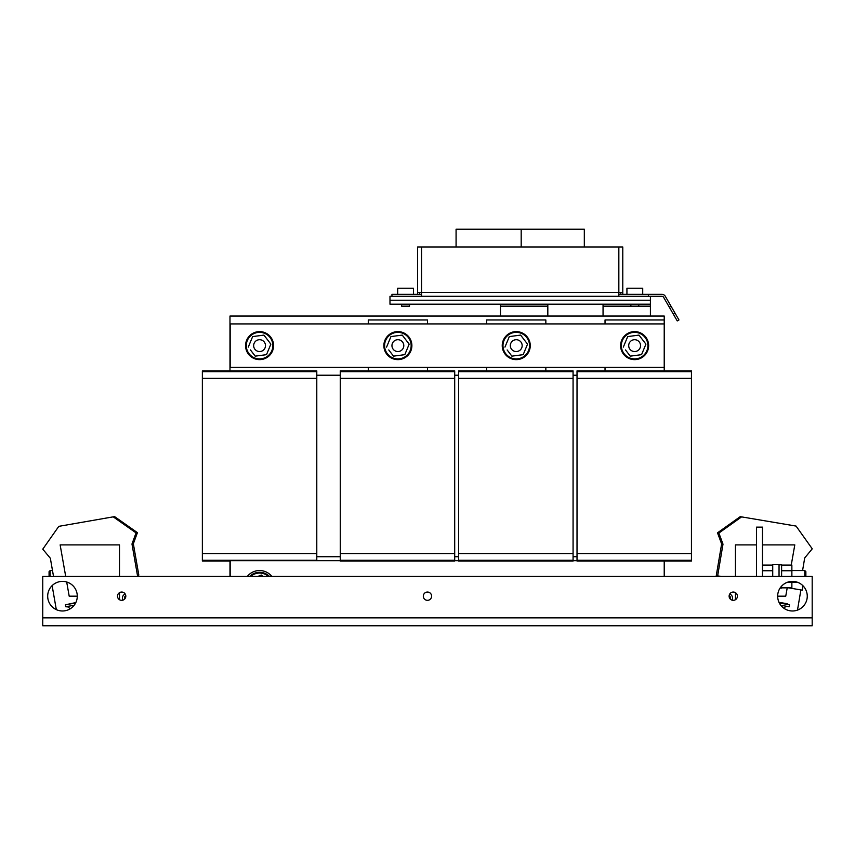 <?xml version="1.0" encoding="UTF-8"?>
<svg xmlns="http://www.w3.org/2000/svg" width="855" height="855" viewBox="0 0 855 855"><rect width="100%" height="100%" fill="white"/><g stroke="black" fill="none" stroke-linecap="round" stroke-linejoin="round"><path stroke-width="1.28" d="M269.517 576.452A14.011 14.011 0 0 0 249.628 576.452M397.874 331.612A14.011 14.011 0 0 0 383.863 345.623A14.011 14.011 0 0 0 397.874 359.634A14.011 14.011 0 0 0 411.886 345.623A14.011 14.011 0 0 0 397.874 331.612M516.249 331.612A14.011 14.011 0 0 0 502.238 345.623A14.011 14.011 0 0 0 516.249 359.634A14.011 14.011 0 0 0 530.26 345.623A14.011 14.011 0 0 0 516.249 331.612M259.578 331.612A14.011 14.011 0 0 0 245.567 345.623A14.011 14.011 0 0 0 259.578 359.634A14.011 14.011 0 0 0 273.579 345.623A14.011 14.011 0 0 0 259.578 331.612M634.624 331.612A14.011 14.011 0 0 0 620.612 345.623A14.011 14.011 0 0 0 634.624 359.634A14.011 14.011 0 0 0 648.635 345.623A14.011 14.011 0 0 0 634.624 331.612M423.321 596.181A4.147 4.147 0 0 0 427.468 600.328A4.147 4.147 0 0 0 431.615 596.181A4.147 4.147 0 0 0 427.468 592.045A4.147 4.147 0 0 0 423.321 596.181M117.52 596.181A4.147 4.147 0 0 0 121.667 600.328A4.147 4.147 0 0 0 125.813 596.181A4.147 4.147 0 0 0 121.667 592.045A4.147 4.147 0 0 0 117.52 596.181M729.123 596.181A4.147 4.147 0 0 0 733.269 600.328A4.147 4.147 0 0 0 737.416 596.181A4.147 4.147 0 0 0 733.269 592.045A4.147 4.147 0 0 0 729.123 596.181M47.688 596.181A14.802 14.802 0 0 0 62.479 610.983A14.802 14.802 0 0 0 77.281 596.181A14.802 14.802 0 0 0 62.479 581.389A14.802 14.802 0 0 0 47.688 596.181M777.665 596.181A14.802 14.802 0 0 0 792.457 610.983A14.802 14.802 0 0 0 807.259 596.181A14.802 14.802 0 0 0 792.457 581.389A14.802 14.802 0 0 0 777.665 596.181L785.745 596.181L787.22 587.845M247.255 576.452A15.785 15.785 0 0 1 271.89 576.452M70.025 608.91L68.4 606.975L65.76 606.74L65.418 604.795L72.451 603.555A3.944 3.944 0 0 1 75.048 603.993M65.76 606.74L72.793 605.5A1.977 1.977 0 0 1 73.883 605.618M779.044 576.452L779.044 564.621L772.728 564.621L772.728 576.452M781.609 576.452L781.609 564.813L779.044 564.813M258.947 576.003L261.384 575.073L262.56 576.035M403.325 354.857L401.252 355.124M403.165 336.304L405.708 339.627M406.991 341.305L409.171 344.138L404.81 354.665L393.514 356.15L388.758 349.941M407.878 347.258L406.991 349.406M406.168 351.384L404.81 354.665M521.7 354.857L519.637 355.124M521.539 336.304L524.062 339.606M525.376 341.305L527.546 344.138L523.185 354.665L511.889 356.15L507.133 349.941M526.103 347.611L525.365 349.396M524.543 351.384L523.185 354.665M265.029 354.857L262.955 355.124M264.858 336.304L267.38 339.595M268.694 341.305L270.864 344.138L266.504 354.665L255.207 356.15L250.451 349.941M269.507 347.419L268.684 349.396M267.861 351.384L266.504 354.665M640.085 354.857L638.012 355.124M639.914 336.304L642.458 339.627M643.751 341.305L645.92 344.138L641.56 354.665L630.263 356.15L625.507 349.941M644.542 347.451L643.74 349.406M642.917 351.384L641.56 354.665M630.872 304.188L630.872 306.165L638.77 306.165L638.77 304.188M401.626 304.188L401.626 306.165L409.513 306.165L409.513 304.188M49.066 576.452L49.066 571.632L50.156 570.542L50.156 576.452M50.156 570.542L52.497 570.542M804.779 576.452L804.779 570.542L791.869 570.542M805.87 576.452L805.87 571.632L804.779 570.542M642.714 288.21L642.714 294.323L642.714 288.21L626.929 288.21L626.929 294.323M397.874 339.702A5.921 5.921 0 0 1 403.795 345.623A5.921 5.921 0 0 1 397.874 351.544A5.921 5.921 0 0 1 391.953 345.623A5.921 5.921 0 0 1 397.874 339.702M516.249 339.702A5.921 5.921 0 0 1 522.17 345.623A5.921 5.921 0 0 1 516.249 351.544A5.921 5.921 0 0 1 510.328 345.623A5.921 5.921 0 0 1 516.249 339.702M259.578 339.702A5.921 5.921 0 0 1 265.488 345.623A5.921 5.921 0 0 1 259.578 351.544A5.921 5.921 0 0 1 253.657 345.623A5.921 5.921 0 0 1 259.578 339.702M634.624 339.702A5.921 5.921 0 0 1 640.545 345.623A5.921 5.921 0 0 1 634.624 351.544A5.921 5.921 0 0 1 628.703 345.623A5.921 5.921 0 0 1 634.624 339.702M413.457 294.323L413.457 288.21L397.682 288.21L397.682 294.323M42.75 625.774L812.186 625.774L812.186 617.887L42.75 617.887L42.75 625.774M42.75 617.887L42.75 576.452L812.186 576.452L812.186 617.887M762.468 576.452L762.468 527.129L756.547 527.129L756.547 576.452M664.217 561.062L664.217 576.452M230.177 576.452L230.177 560.677L340.269 560.677M735.439 599.718L735.439 592.654L735.439 599.718M756.547 544.892L735.439 544.892L735.439 576.452M65.707 576.452L60.139 544.892L119.497 544.892L119.497 576.452M119.497 592.654L119.497 599.718M762.468 544.892L794.797 544.892L791.238 565.07M762.468 565.07L772.728 565.07M772.728 570.755L762.468 570.755M577.018 560.677L573.074 560.677M458.643 560.677L454.7 560.677M691.449 560.282L691.449 561.062L577.018 561.062L577.018 370.878L691.449 370.878L691.449 560.282L577.018 560.282M230.177 561.062L202.357 561.062L202.357 370.878L316.788 370.878L316.788 560.282L202.357 560.282M730.512 599.27L730.512 597.869A1.977 1.977 0 0 0 729.133 595.988M732.479 600.253L732.479 597.869A3.944 3.944 0 0 0 729.689 594.097M66.69 581.999L69.191 596.181L77.281 596.181M125.803 595.988A1.977 1.977 0 0 0 124.424 597.869L124.424 599.27M125.247 594.097A3.944 3.944 0 0 0 122.457 597.869L122.457 600.253M316.788 556.723L340.269 556.723M229.984 576.452L229.984 561.062M454.7 556.723L458.643 556.723M573.074 556.723L577.018 556.723M454.7 560.282L454.7 561.062L340.269 561.062L340.269 370.878L454.7 370.878L454.7 560.282L340.269 560.282M458.643 561.062L458.643 370.878L573.074 370.878L573.074 561.062L458.643 561.062M781.053 605.618A1.977 1.977 0 0 1 782.143 605.5L789.176 606.74L789.518 604.795L782.485 603.555A3.944 3.944 0 0 0 779.888 603.993M340.269 371.668L454.7 371.668M340.269 378.37L454.7 378.37M340.269 553.57L454.7 553.57M458.643 371.668L573.074 371.668M458.643 378.37L573.074 378.37M458.643 553.57L573.074 553.57M458.643 560.282L573.074 560.282M577.018 371.668L691.449 371.668M577.018 378.37L691.449 378.37M577.018 553.57L691.449 553.57M202.357 371.668L316.788 371.668M202.357 378.37L316.788 378.37M202.357 553.57L316.788 553.57M368.281 323.917L368.281 319.973L427.468 319.973L427.468 323.917M427.468 367.329L427.468 370.878M368.281 370.878L368.281 367.329M486.655 370.878L486.655 367.329M486.655 323.917L486.655 319.973L545.843 319.973L545.843 323.917M545.843 370.878L545.843 367.329M605.03 370.878L605.03 367.329M605.03 323.917L605.03 319.973L664.217 319.973L664.217 367.329L230.177 367.329L230.177 323.917L664.217 323.917M664.217 370.878L664.217 367.329M229.984 370.878L229.984 316.029L664.217 316.029L664.217 319.973M340.269 375.217L316.788 375.217M458.643 375.217L454.7 375.217M577.018 375.217L573.074 375.217M779.001 602.337L787.124 603.705L788.47 604.613M784.035 608.354L785.542 606.537L787.145 606.387M800.889 589.918L797.491 610.096M716.127 576.452L721.631 543.919L717.495 532.825L740.238 516.655L796.08 526.082L812.25 548.825L804.705 557.941L802.578 570.542M65.418 604.795L75.817 602.583M137.644 576.452L131.98 544.004L136.052 532.889L113.223 516.848L58.803 526.349L42.761 549.167L50.349 558.251L53.523 576.452M52.828 584.97L52.23 586.209L56.312 609.636M780.07 588.09L781.609 588.09L781.609 586.124M803.005 585.803L802.268 590.153L788.599 587.845M721.139 576.452L718.232 575.96A0.588 0.588 0 0 1 717.74 575.276L722.999 544.143L718.873 533.05L741.606 516.88M137.505 575.693L138.296 575.554A0.588 0.588 0 0 0 138.777 574.87L133.348 543.769L137.42 532.654L114.591 516.612L113.223 516.848M500.464 304.188L500.464 316.029M547.82 316.029L547.82 304.188M603.053 304.188L603.053 316.029M650.409 316.029L650.409 296.3L391.953 296.3L391.953 294.323L419.581 294.323L419.581 292.357M257.761 576.452L261.384 575.073M787.765 582.148L791.869 582.148L791.869 587.845L781.609 587.845M791.869 582.148L791.869 581.4M791.869 576.452L791.869 570.755L781.609 570.755M791.869 570.755L791.869 565.07L781.609 565.07M650.409 300.244L389.987 300.244L389.987 304.188L650.409 304.188M648.432 296.3L648.432 294.323L661.888 294.323A3.944 3.944 0 0 1 665.308 296.3L671.068 306.293L669.358 307.276L663.598 297.284A1.977 1.977 0 0 0 661.888 296.3L650.409 296.3M389.987 300.244L389.987 296.3L391.953 296.3M397.874 355.573L393.514 356.15M392.595 354.943L390.04 351.619M387.165 345.698L388.758 341.85M389.848 339.221L390.949 336.581L402.235 335.107L409.171 344.138M392.958 336.314L393.781 336.207M516.249 355.573L511.889 356.15M510.969 354.943L508.436 351.64M505.54 345.709L507.133 341.85M508.223 339.221L509.324 336.581L520.61 335.107L527.546 344.138M511.333 336.314L512.156 336.207M259.578 355.573L255.207 356.15M254.288 354.943L251.765 351.651M248.858 345.698L250.462 341.85M251.552 339.221L252.642 336.581L263.939 335.107L270.864 344.138M254.662 336.314L255.485 336.207M634.624 355.573L630.263 356.15M629.344 354.943L626.79 351.619M623.915 345.709L625.507 341.85M626.597 339.221L627.698 336.581L638.984 335.107L645.92 344.138M629.708 336.314L630.53 336.207M390.949 336.581L386.578 347.109M509.324 336.581L504.952 347.109M252.642 336.581L248.281 347.109M627.698 336.581L623.327 347.109M648.432 294.323L622.782 294.323L622.782 292.357L618.838 292.357L618.838 296.3M421.547 296.3L421.547 292.357L417.603 292.357L417.603 294.323M673.302 314.106L677.256 320.946L678.966 319.962L675.012 313.122L673.302 314.106L669.358 307.276M671.068 306.293L675.012 313.122M620.816 292.357L620.816 294.323L618.838 294.323M421.547 294.323L419.581 294.323M622.782 292.357L622.782 246.977L618.838 246.977L618.838 292.357L421.547 292.357L421.547 246.977L618.838 246.977M620.816 294.323L622.782 294.323M421.547 246.977L417.603 246.977L417.603 292.357M456.078 246.977L456.078 229.226L521.187 229.226L521.187 246.977M521.187 229.226L584.318 229.226L584.318 246.977M634.624 358.897A13.274 13.274 0 0 1 621.35 345.623A13.274 13.274 0 0 1 634.624 332.349A13.274 13.274 0 0 1 647.898 345.623A13.274 13.274 0 0 1 634.624 358.897M259.578 358.897A13.274 13.274 0 0 1 246.304 345.623A13.274 13.274 0 0 1 259.578 332.349A13.274 13.274 0 0 1 272.841 345.623A13.274 13.274 0 0 1 259.578 358.897M516.249 358.897A13.274 13.274 0 0 1 502.975 345.623A13.274 13.274 0 0 1 516.249 332.349A13.274 13.274 0 0 1 529.523 345.623A13.274 13.274 0 0 1 516.249 358.897M397.874 358.897A13.274 13.274 0 0 1 384.6 345.623A13.274 13.274 0 0 1 397.874 332.349A13.274 13.274 0 0 1 411.148 345.623A13.274 13.274 0 0 1 397.874 358.897M250.697 576.452A13.274 13.274 0 0 1 268.449 576.452M547.82 306.165L500.464 306.165M650.409 306.165L603.053 306.165M797.768 582.373L791.869 582.373"/></g></svg>
